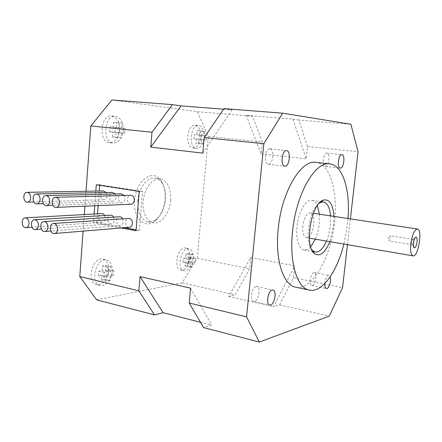 <?xml version="1.0" encoding="UTF-8"?>
<svg xmlns="http://www.w3.org/2000/svg" width="442" height="442" viewBox="0 0 442 442"><rect width="100%" height="100%" fill="white"/><g stroke="black" fill="none" stroke-linecap="round" stroke-linejoin="round"><path stroke-width="0.33" stroke-dasharray="2.21 1.66" d="M413.552 241.84C413.259 243.641 412.817 244.597 412.226 244.708L412.148 244.68C411.474 242.774 411.762 241 413.005 239.36L413.552 241.84M389.827 235.669L389.943 235.669C390.794 237.641 390.501 239.398 389.071 240.934C388.22 239.183 388.474 237.426 389.827 235.669M201.43 135.219L201.06 139.363L198.707 139.164L198.331 143.318L195.955 143.142L196.331 138.97L193.928 138.771L194.303 134.572L196.701 134.788L197.077 130.605L199.452 130.843L199.077 135.009L206.547 135.738L206.165 139.893L201.06 139.363M206.165 139.893L198.707 139.164M137.821 200.585C137.479 212.492 140.816 219.575 147.821 221.84C150.656 222.359 153.44 221.564 156.181 219.447C161.407 214.978 164.496 208.359 165.452 199.585C165.938 193.055 164.849 187.607 162.186 183.237C160.28 180.303 157.91 178.596 155.07 178.115C147.451 176.568 138.666 187.706 137.821 200.585M134.595 200.353C132.81 218.061 144.998 229.597 154.871 221.05C164.866 213.74 168.524 191.646 161.457 181.325C153.943 167.855 135.771 179.778 134.595 200.353M170.64 200.408C171.12 188.286 167.689 181.104 160.352 178.861C153.374 177.667 145.424 186.701 143.517 198.497C141.517 210.27 146.103 221.519 153.07 222.785C161.004 224.658 169.745 213.193 170.64 200.408M200.784 137.197C201.027 130.268 199.187 126.263 195.259 125.174C186.944 123.804 184.717 147.711 193.099 148.031C197.198 147.755 199.756 144.147 200.784 137.197M189.894 258.062C190.176 252.504 188.773 249.172 185.679 248.072C177.899 245.724 172.844 268.67 180.872 270.012C185.546 269.963 188.557 265.979 189.894 258.062M119.638 130.13C119.754 122.036 117.124 117.318 111.754 115.981C100.45 114.235 98.152 142.07 109.494 142.661C115.08 142.446 118.456 138.269 119.638 130.13M108.71 270.532C108.942 264.393 107.086 260.614 103.135 259.189C92.798 255.791 85.649 282.211 96.339 284.515C101.654 286.261 108.257 278.653 108.71 270.532M96.665 299.88L182.115 282.83L197.243 258.194L208.342 136.517L197.392 111.715L111.92 99.953M86.03 191.27L84.936 206.171M84.323 214.541L83.107 231.133M250.824 257.399L249.686 268.841L235.133 294.831L228.691 296.433L250.824 257.399L294.781 265.924L293.527 277.747L279.532 304.881L273.499 306.682L294.781 265.924M228.691 296.433L273.499 306.682M190.557 288.162L211.762 325.152L203.591 327.599M200.475 322.268L211.762 325.152M313.787 272.637C310.505 273.084 308.621 285.107 311.765 285.493C315.135 286.604 317.837 273.117 314.345 272.626L313.787 272.637M324.793 283.532C325.29 279.173 326.489 276.493 328.4 275.499L328.947 275.488L330.152 276.88M326.865 153.07C323.312 152.462 321.704 166.308 325.306 166.38C328.887 167.12 330.561 153.17 326.903 153.07L326.865 153.07M269.902 148.866C265.172 148.109 263.415 164.054 268.195 164.231C272.974 165.181 274.841 149.065 269.968 148.871L269.902 148.866M256.034 286.587C251.78 287.217 249.526 300.682 253.559 301.35C257.99 302.897 261.515 287.411 256.929 286.587L256.034 286.587M208.342 136.517L262.299 141.987L252.564 116.224L246.194 115.301L292.952 119.108L306.168 158.827L307.472 146.562L358.07 151.694M197.392 111.715L252.564 116.224M293.527 277.747L342.556 287.703M279.532 304.881L329.279 316.135M302.759 225.906C302.284 232.652 303.45 236.564 306.256 237.636C313.085 239.503 317.4 213.497 310.367 212.829C306.649 213.193 304.113 217.552 302.759 225.906M333.959 216.398L333.633 225.984L329.865 241.663M348.025 218.53L346.5 231.381L343.887 244.056M330.577 215.889L330.367 225.757C329.726 231.321 328.439 236.431 326.494 241.089M311.61 249.415C304.422 240.862 309.538 209.177 319.069 203.303M310.704 246.857C308.394 249.354 306.118 250.399 303.881 249.984C298.328 247.852 296.013 240.05 296.93 226.586C298.317 211.972 306.052 198.961 312.102 200.364C314.273 200.756 316.041 202.453 317.395 205.453M319.428 214.199L319.268 223.995C318.643 229.514 317.345 234.58 315.384 239.194M296.239 287.333C311.627 289.781 328.61 261.31 333.638 228.89C338.92 196.508 331.544 164.369 316.041 162.363M347.467 244.664L350.407 218.889M182.115 282.83L235.133 294.831M121.335 227.962L93.461 222.669L94.113 213.994M94.732 205.757L95.831 191.093M223.608 109.202L232.094 109.865L224 108.633M307.472 146.562L298.869 120.009L350.865 124.257M298.869 120.009L292.952 119.108M246.194 115.301L261.123 153.838L262.299 141.987M261.123 153.838L306.168 158.827M197.243 258.194L249.686 268.841M129.02 227.326C124.953 227.37 124.335 218.983 128.373 218.458M124.285 195.463L125.08 198.817C124.788 201.011 123.799 202.298 122.114 202.674C117.727 203.475 116.87 194.11 121.307 193.828M122.677 218.845L123.252 221.818C122.992 223.867 122.086 225.116 120.522 225.558C116.213 226.635 114.892 217.37 119.274 216.807M115.185 193.972L115.986 197.325C115.699 199.519 114.721 200.801 113.041 201.165C108.721 201.922 107.931 192.624 112.296 192.38M113.622 217.166L114.207 220.149C113.948 222.204 113.041 223.448 111.489 223.873C107.24 224.895 106.003 215.696 110.318 215.182M106.229 192.508L107.041 195.861C106.754 198.055 105.782 199.325 104.124 199.673C99.87 200.392 99.13 191.165 103.422 190.961M104.704 215.514L105.306 218.508C105.047 220.569 104.146 221.801 102.605 222.21C98.417 223.182 97.251 214.05 101.5 213.58M119.163 132.583L115.964 132.318L115.589 137.169L112.351 136.926L112.727 132.047L109.456 131.777L109.831 126.865L113.102 127.163L113.478 122.274L116.716 122.6L116.34 127.462L119.539 127.755L119.163 132.583L124.716 133.169L121.533 132.909L121.152 137.782L117.931 137.545L118.312 132.644L115.058 132.373L115.439 127.44L118.694 127.732L119.075 122.821L122.296 123.141L121.915 128.025L125.097 128.318L124.716 133.169M123.301 130.512C123.423 122.39 120.81 117.66 115.456 116.318C104.185 114.577 101.864 142.506 113.174 143.086C118.743 142.865 122.119 138.672 123.301 130.512M125.097 128.318L119.539 127.755M121.915 128.025L116.34 127.462M122.296 123.141L116.716 122.6M119.075 122.821L113.478 122.274M118.694 127.732L113.102 127.163M115.439 127.44L109.831 126.865M115.058 132.373L109.456 131.777M118.312 132.644L112.727 132.047M117.931 137.545L112.351 136.926M121.152 137.782L115.589 137.169M121.533 132.909L115.964 132.318M190.071 261.178L187.712 261.553L187.353 265.559L184.966 265.957L185.325 261.935L182.922 262.321L183.281 258.277L185.69 257.913L186.049 253.879L188.43 253.537L188.071 257.548L190.43 257.189L190.071 261.178L195.044 262.205L192.695 262.592L192.331 266.609L189.961 267.012L190.325 262.979L187.933 263.366L188.298 259.31L190.69 258.935L191.054 254.89L193.425 254.537L193.06 258.564L195.408 258.2L195.044 262.205M193.171 258.73C193.463 253.161 192.066 249.824 188.988 248.724C181.237 246.376 176.176 269.393 184.17 270.725C188.833 270.67 191.834 266.675 193.171 258.73M195.408 258.2L190.43 257.189M193.06 258.564L188.071 257.548M193.425 254.537L188.43 253.537M191.054 254.89L186.049 253.879M190.69 258.935L185.69 257.913M188.298 259.31L183.281 258.277M187.933 263.366L182.922 262.321M190.325 262.979L185.325 261.935M189.961 267.012L184.966 265.957M192.331 266.609L187.353 265.559M192.695 262.592L187.712 261.553M204.154 137.545C204.408 130.6 202.58 126.578 198.668 125.495C190.386 124.119 188.137 148.098 196.491 148.413C200.574 148.136 203.127 144.512 204.154 137.545M203.828 139.7L203.453 143.871L201.088 143.694L201.469 139.506L199.082 139.307L199.464 135.092L201.845 135.307L202.226 131.108L204.585 131.34L204.204 135.523L206.547 135.738M204.204 135.523L199.077 135.009M204.585 131.34L199.452 130.843M202.226 131.108L197.077 130.605M201.845 135.307L196.701 134.788M199.464 135.092L194.303 134.572M199.082 139.307L193.928 138.771M201.469 139.506L196.331 138.97M201.088 143.694L195.955 143.142M203.453 143.871L198.331 143.318M202.801 153.125L232.094 109.865M99.682 185.303L99.726 184.75L142.534 191.375L139.324 230.459L136.025 230.752M139.324 230.459L136.103 229.846M124.677 227.685L96.881 222.425L93.461 222.669M96.881 222.425L97.533 213.801M98.152 205.613L99.251 191.032M99.726 184.75L96.301 184.778M142.534 191.375L139.23 191.441M130.782 204.232C126.605 204.215 126.29 195.557 130.462 195.298M112.262 271.349C112.5 265.194 110.649 261.404 106.715 259.979C96.411 256.587 89.251 283.095 99.914 285.394C105.207 287.134 111.804 279.493 112.262 271.349M108.141 274.278L104.953 274.786L104.594 279.432L101.367 279.968L101.726 275.3L98.467 275.825L98.826 271.123L102.085 270.626L102.445 265.946L105.671 265.476L105.312 270.134L108.5 269.648L108.141 274.278L113.528 275.532L110.351 276.051L104.953 274.786M110.351 276.051L109.986 280.72L106.776 281.267L107.141 276.576L103.892 277.106L104.257 272.388L107.505 271.88L107.87 267.178L111.08 266.703L110.715 271.382L113.892 270.885L113.528 275.532M113.892 270.885L108.5 269.648M109.986 280.72L104.594 279.432M106.776 281.267L101.367 279.968M107.141 276.576L101.726 275.3M103.892 277.106L98.467 275.825M104.257 272.388L98.826 271.123M107.505 271.88L102.085 270.626M107.87 267.178L102.445 265.946M111.08 266.703L105.671 265.476M110.715 271.382L105.312 270.134M412.148 244.68L413.695 246.956M413.032 239.354L415.176 237.724M162.186 183.237L161.457 181.325M156.181 219.447L154.871 221.05M413.115 239.354L389.943 235.669M412.226 244.708L389.071 240.934M311.765 285.493L326.356 288.504M314.345 272.626L328.947 275.488M325.306 166.38L340.296 168.104M326.903 153.07L341.937 154.645M268.195 164.231L284.781 166.192M269.968 148.871L286.609 150.634M253.559 301.35L269.648 305.019M256.929 286.587L272.896 290.035M306.256 237.636L309.372 238.166M310.367 212.829L313.395 213.287M303.881 249.984L312.737 251.581M313.279 251.68L315.185 252.023M312.102 200.364L320.826 201.602M321.467 201.69L323.478 201.977M53.974 223.459L53.311 223.503M46.156 195.596L45.686 195.607M122.114 202.674L52.941 205.37M44.31 221.553L43.703 221.591M120.522 225.558L50.946 231.028M36.614 193.95L36.178 193.955M113.041 201.165L43.305 203.657M34.824 219.674L34.261 219.707M111.489 223.873L41.366 229.1M27.249 192.325L26.84 192.336M104.124 199.673L33.841 201.972M25.509 217.834L24.984 217.862M102.605 222.21L31.957 227.199M109.494 142.661L113.174 143.086M111.754 115.981L115.456 116.318M180.872 270.012L184.17 270.725M185.679 248.072L188.988 248.724M193.099 148.031L196.491 148.413M195.259 125.174L198.668 125.495M55.874 197.276L55.361 197.287M96.339 284.515L99.914 285.394M103.135 259.189L106.715 259.979M147.821 221.84L153.07 222.785M155.07 178.115L160.352 178.861"/><path stroke-width="0.66" d="M417.033 242.072C416.386 245.912 415.458 247.807 414.248 247.763C412.369 247.106 414.043 237 416.016 237.083C416.988 237.282 417.325 238.94 417.033 242.072M154.496 314.87L96.665 299.88L79.77 276.537L138.865 290.83L154.496 314.87L163.126 312.726L200.475 322.268M90.825 125.964L151.982 132.235L172.452 104.638L111.92 99.953L90.825 125.964L86.03 191.27M84.936 206.171L84.323 214.541M83.107 231.133L79.77 276.537M138.865 290.83L140.042 276.587L163.126 312.726M189.215 303.002L246.575 316.875L259.338 342.047L203.591 327.599L189.215 303.002L190.557 288.162L140.042 276.587M330.152 276.88C331.655 280.526 328.776 289.383 326.356 288.504C325.207 288.062 324.688 286.405 324.793 283.532M341.898 154.645L341.937 154.645C345.489 154.728 343.766 168.833 340.296 168.104C336.798 168.043 338.456 154.043 341.898 154.645M286.549 150.628L286.609 150.634C291.355 150.816 289.433 167.131 284.781 166.192C280.129 166.037 281.946 149.888 286.549 150.628M272.15 290.068L273.023 290.062C277.488 290.853 273.952 306.549 269.648 305.019C265.719 304.378 268.007 290.742 272.15 290.068M259.338 342.047L329.279 316.135L342.556 287.703L347.467 244.664M410.856 243.437C412.331 234.393 414.524 229.591 417.436 229.033C422.85 229.431 418.204 257.487 412.988 255.846C410.861 254.841 410.148 250.708 410.856 243.437M329.865 241.663C324.942 253.211 319.754 257.15 314.306 253.487C304.146 246.039 311.19 203.569 323.141 200.182C329.351 198.668 332.959 204.077 333.959 216.398M343.887 244.056C337.075 271.913 321.881 293.455 308.941 290.002C297.052 287.725 289.118 262.172 292.582 231.16C296.162 193.535 315.489 160.833 329.842 163.916C342.948 165.264 350.324 190.309 348.025 218.53M326.494 241.089C323.074 248.824 319.301 252.465 315.185 252.023L312.715 250.686L311.61 249.415M319.069 203.303L320.726 202.353L323.478 201.977C327.423 202.988 329.787 207.624 330.577 215.889M317.395 205.453L319.428 214.199M315.384 239.194L310.704 246.857M329.842 163.916L316.041 162.363C301.284 159.253 281.67 191.535 278.222 228.752C274.863 259.432 283.14 284.797 295.355 287.145L296.239 287.333M350.407 218.889L358.07 151.694L350.865 124.257L282.698 113.18L263.841 143.711L246.575 316.875M151.982 132.235L150.755 147.114L202.801 153.125L204.204 137.589L263.841 143.711M95.831 191.093L96.301 184.778L139.23 191.441L136.025 230.752L121.335 227.962M94.113 213.994L94.732 205.757M150.755 147.114L181.065 105.887L172.452 104.638M181.065 105.887L223.608 109.202M204.204 137.589L224 108.633L282.698 113.18M57.653 229.243C57.394 231.564 56.432 232.978 54.78 233.481C50.173 234.746 48.62 224.182 53.311 223.503C56.051 223.542 57.499 225.453 57.653 229.243M53.974 223.459L128.373 218.458C130.965 218.481 132.324 220.166 132.445 223.508C132.186 225.558 131.274 226.812 129.705 227.265L129.02 227.326M49.703 201.259C49.41 203.745 48.377 205.193 46.598 205.618C41.973 206.508 41.007 195.917 45.686 195.607C48.255 195.795 49.592 197.679 49.703 201.259M46.156 195.596L121.307 193.828L124.285 195.463M47.935 227.276C47.675 229.597 46.719 231 45.078 231.486C40.542 232.685 39.089 222.204 43.703 221.591C46.371 221.652 47.786 223.547 47.935 227.276M44.31 221.553L119.274 216.807C120.688 216.641 121.821 217.32 122.677 218.845M40.1 199.552C39.813 202.033 38.791 203.475 37.029 203.884C32.487 204.723 31.586 194.22 36.178 193.955C38.686 194.154 39.995 196.021 40.1 199.552M36.614 193.95L112.296 192.38L115.185 193.972M38.388 225.343C38.128 227.663 37.183 229.061 35.553 229.531C31.095 230.663 29.724 220.271 34.261 219.707C36.868 219.79 38.244 221.669 38.388 225.343M34.824 219.674L110.318 215.182C111.682 215.027 112.782 215.69 113.622 217.166M30.675 197.878C30.393 200.353 29.376 201.784 27.636 202.176C23.172 202.972 22.332 192.563 26.84 192.336C29.294 192.546 30.57 194.397 30.675 197.878M27.249 192.325L103.422 190.961L106.229 192.508M29.012 223.442C28.758 225.763 27.818 227.155 26.2 227.608C21.813 228.68 20.525 218.37 24.984 217.862C27.531 217.961 28.874 219.823 29.012 223.442M25.509 217.834L101.5 213.58C102.82 213.442 103.887 214.088 104.704 215.514M136.103 229.846L124.677 227.685M97.533 213.801L98.152 205.613M99.251 191.032L99.682 185.303M55.874 197.276L130.462 195.298C132.948 195.447 134.235 197.121 134.324 200.331C134.025 202.524 133.031 203.817 131.329 204.21L130.782 204.232M59.477 202.994C59.184 205.486 58.14 206.944 56.338 207.381C51.637 208.331 50.603 197.64 55.361 197.287C57.996 197.458 59.366 199.364 59.477 202.994M413.695 246.956L414.248 247.763M415.176 237.724L416.016 237.083M309.372 238.166L412.988 255.846M313.395 213.287L417.436 229.033M312.737 251.581L313.279 251.68M320.826 201.602L321.467 201.69M295.355 287.145L308.941 290.002M312.715 250.686L314.306 253.487M320.726 202.353L323.141 200.182M129.705 227.265L54.78 233.481M52.941 205.37L46.598 205.618M50.946 231.028L45.078 231.486M43.305 203.657L37.029 203.884M41.366 229.1L35.553 229.531M33.841 201.972L27.636 202.176M31.957 227.199L26.2 227.608M131.329 204.21L56.338 207.381"/></g></svg>
